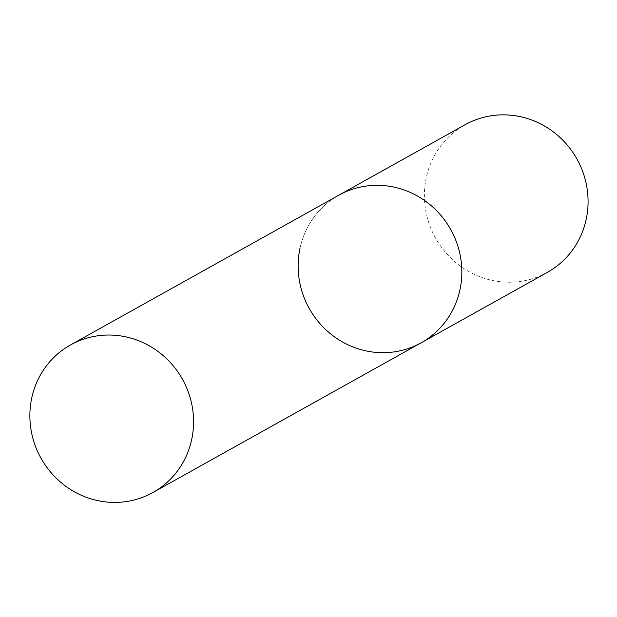 <?xml version="1.0" encoding="UTF-8"?>
<svg xmlns="http://www.w3.org/2000/svg" width="617" height="617" viewBox="0 0 617 617"><rect width="100%" height="100%" fill="white"/><g stroke="black" fill="none" stroke-linecap="round" stroke-linejoin="round"><path stroke-width="0.46" stroke-dasharray="3.08 2.31" d="M300.063 248.003A84.514 81.004 60.8 0 1 338.795 195.203A84.514 81.004 -119.2 0 0 299.114 278.923A84.514 81.004 -119.2 0 0 362.318 350.016A84.514 81.004 -119.2 0 0 421.172 342.797M547.418 272.336A84.514 81.004 60.8 0 1 457.976 264.315A84.514 81.004 60.8 0 1 426.308 177.542A84.514 81.004 60.8 0 1 465.041 124.742"/><path stroke-width="0.93" d="M70.531 344.934A84.514 81.004 -119.2 0 0 30.85 428.653A84.514 81.004 -119.2 0 0 94.054 499.747A84.514 81.004 -119.2 0 0 152.908 492.528A84.514 81.004 -119.2 0 0 192.589 408.809A84.514 81.004 -119.2 0 0 129.385 337.715A84.514 81.004 -119.2 0 0 70.531 344.934L465.041 124.742A84.514 81.004 60.8 0 1 554.482 132.763A84.514 81.004 60.8 0 1 586.15 219.536A84.514 81.004 60.8 0 1 547.418 272.336L421.172 342.797A84.514 81.004 -119.2 0 0 460.86 259.078A84.514 81.004 -119.2 0 0 397.649 187.984A84.514 81.004 -119.2 0 0 338.795 195.203A84.514 81.004 60.8 0 1 428.244 203.224A84.514 81.004 60.8 0 1 459.904 289.998A84.514 81.004 60.8 0 1 421.172 342.797A84.514 81.004 60.8 0 1 331.73 334.776A84.514 81.004 60.8 0 1 300.063 248.003M421.172 342.797L152.908 492.528"/></g></svg>
